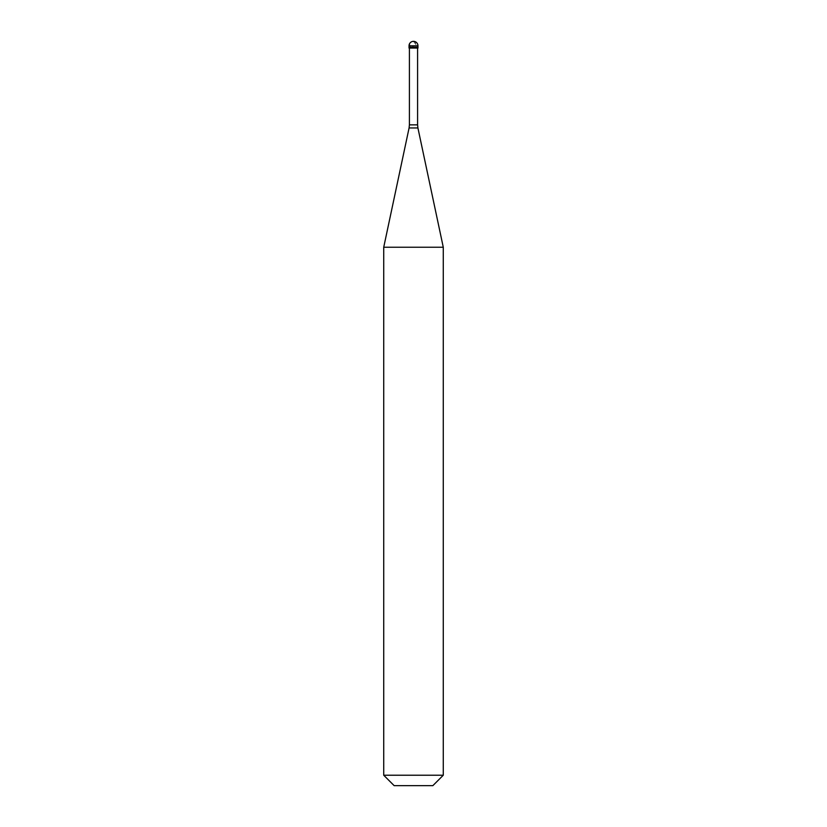 <?xml version="1.0" encoding="UTF-8"?>
<svg xmlns="http://www.w3.org/2000/svg" width="827" height="827" viewBox="0 0 827 827"><rect width="100%" height="100%" fill="white"/><g stroke="black" fill="none" stroke-linecap="round" stroke-linejoin="round"><path stroke-width="0.62" stroke-dasharray="4.13 3.1" d="M413.5 47.211L417.966 47.211L413.5 47.211M409.034 48.049L417.966 48.049M383.728 247.232L443.272 247.232M383.728 775.23L443.272 775.23M394.148 785.65L432.852 785.65M413.459 41.35L417.738 46.932M410.161 46.932L409.541 43.748L411.226 42.074L413.407 41.35L415.092 41.795L415.681 43.035L412.601 46.932M409.034 45.816L417.966 45.816M409.406 124.856L417.594 124.856M409.086 127.958L417.914 127.958"/><path stroke-width="1.24" d="M417.966 45.816L417.966 47.211L409.034 47.211L417.966 47.211L417.966 48.049L409.034 48.049L409.034 45.816L417.966 45.816A4.466 4.466 0 0 0 413.5 41.35A4.466 4.466 0 0 0 409.034 45.816M443.272 247.232L383.728 247.232L383.728 775.23L443.272 775.23L443.272 247.232L417.914 127.958L409.086 127.958L383.728 247.232M443.272 775.23L432.852 785.65L394.148 785.65L383.728 775.23M417.594 48.049L417.594 124.856L409.406 124.856L409.086 127.958M417.594 124.856L417.914 127.958M409.406 48.049L409.406 124.856"/></g></svg>
